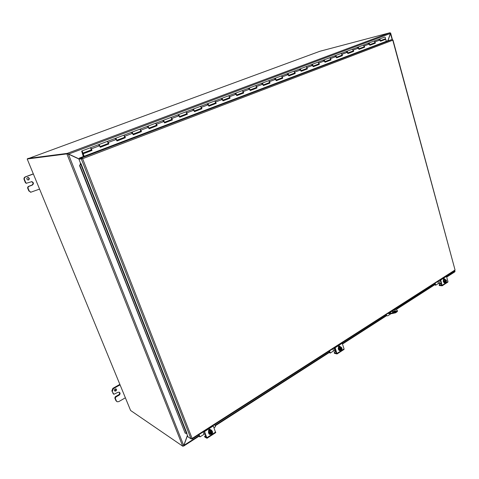 <?xml version="1.0" encoding="UTF-8"?>
<svg xmlns="http://www.w3.org/2000/svg" width="479" height="479" viewBox="0 0 479 479"><rect width="100%" height="100%" fill="white"/><g stroke="black" fill="none" stroke-linecap="round" stroke-linejoin="round"><path stroke-width="0.72" d="M27.932 180.008L28.165 179.948C29.303 178.99 29.189 178.17 27.824 177.493L27.776 177.487M28.548 179.936L27.896 180.008C26.345 178.93 26.447 178.086 28.207 177.475C29.572 178.152 29.686 178.972 28.548 179.936M39.577 189.091L30.818 192.211L29.213 190.953L27.938 187.876L28.501 186.553L28.123 186.553L27.554 187.876L28.83 190.947L30.913 192.223M33.314 173.859L25.237 176.925C24.118 177.481 23.74 178.362 24.106 179.559L25.387 182.655L26.213 183.289L31.871 181.649C33.758 182.595 33.913 183.738 32.333 185.074L28.501 186.553M28.123 186.553L31.943 185.074C33.518 183.744 33.368 182.607 31.482 181.661L31.369 181.649M26.213 183.289L26.59 183.283L25.764 182.643L24.483 179.547C24.118 178.344 24.495 177.464 25.621 176.907L33.356 173.967M389.571 312.739L391.577 313.164L391.72 313.649L388.876 313.032M396.636 311.524L396.78 312.003L397.546 311.152L397.408 310.667L395.367 312.338L391.577 313.164M396.78 312.003L395.51 312.817L395.367 312.338M391.72 313.649L395.51 312.817M395.852 311.32L392.523 312.224M394.636 309.494L396.648 309.907L397.546 311.152M393.96 309.925L394.528 310.063L393.421 310.272M395.385 310.721L395.888 311.23C394.439 312.464 393.259 312.667 392.349 311.835L395.385 310.721M114.541 390.804L115.379 390.678L115.858 388.834M115.87 391.002L114.912 391.086C114.002 389.822 114.361 389.086 115.984 388.876C116.786 389.511 116.75 390.217 115.87 391.002M125.384 397.798L118.732 401.636L117.181 401.773L116.403 400.977L115.307 398.342L115.804 397.055L115.313 396.726L114.816 398.013L115.906 400.636L116.714 401.456M119.864 384.38L112.864 388.331L111.864 390.906L113.852 394.283L117.954 392.319L119.289 392.199C120.403 393.079 120.349 394.061 119.127 395.157L115.804 397.055M115.313 396.726L118.63 394.828C119.66 394.025 119.858 393.145 119.223 392.175M112.355 391.229L113.349 388.655L120.061 384.859M111.864 390.906L113.619 394.127M79.095 159.07L68.359 154.076L66.988 153.879L67.575 153.651L27.195 158.98L66.988 153.879M27.195 158.98L130.593 410.479L182.858 446.266L183.732 445.548L187.427 435.393M454.547 271.449L454.96 271.515M454.032 271.066L454.816 271.485L454.607 270.701M390.265 32.931L390.66 33.093L387.978 40.613M80.58 163.746L79.574 165.638L81.005 163.608L80.682 163.632L78.915 159.142L82.388 158.717L81.741 157.836L392.145 39.529L390.373 33.416M67.713 153.999L67.527 153.352L68.617 154.04L67.97 153.993M387.87 40.655L390.373 33.482L389.936 32.752L319.942 51.259L27.746 158.783M79.125 159.058L68.401 154.07M390.373 33.482L68.617 154.04L79.28 159.004M454.733 271.922L453.936 271.126M183.816 445.308L183.72 446.033L183.367 445.931M187.487 435.549L183.912 445.374L199.054 435.651M67.527 153.352L27.794 158.471M388.361 313.17L389.631 312.356M386.152 314.589L386.242 314.889L385.864 314.769M397.875 307.069L398.48 306.68M396.989 307.991L396.69 309.919M395.037 311.158L393.127 312.386M391.307 313.559L388.002 315.685L387.152 315.853L386.242 314.889M390.187 313.32L388.984 313.859L388.391 313.164M385.876 314.805L386.978 315.799M397.965 307.356L389.714 312.649M388.81 313.793L389.822 313.236M386.224 41.356L79.352 158.094L81.861 157.848L82.622 158.693L192.121 438.447L191.001 438.812L188.002 436.86L186.678 433.489M82.005 158.507L79.616 158.759L79.352 158.094M392.756 39.985L392.145 39.529L386.212 41.29M80.706 163.632L80.244 163.806M79.909 165.578L185.169 433.196L79.574 165.638M81.005 163.608L186.972 433.453L185.169 433.196M191.474 438.788L192.133 438.98L192.121 438.447L454.858 270.108L454.691 270.635M81.418 158.902L78.915 159.142M455.026 269.899L392.792 40.206L82.622 158.693M191.001 438.812L81.298 158.89L81.945 158.645M191.726 438.692L191.863 439.045M82.029 151.532L83.49 156.519M384.631 39.044L384.685 39.565M374.033 43.445L375.003 43.074L374.033 43.463L373.991 43.062M363.28 47.511L364.25 47.146L363.286 47.529L363.238 47.128M353.28 51.313L352.316 51.678L352.263 51.277M342.084 55.552L341.114 55.917L341.066 55.51M330.648 59.875L329.684 60.24L329.63 59.827M318.972 64.294L318.014 64.653L317.954 64.24M306.093 69.15L307.039 68.79L306.093 69.168L306.027 68.748M293.914 73.754L294.854 73.395L293.914 73.772L293.849 73.353M282.412 78.125L281.472 78.478L281.401 78.059M268.749 83.274L269.683 82.921L268.755 83.292L268.677 82.867M256.678 87.861L255.75 88.214L255.672 87.783M243.374 92.896L242.458 93.243L242.374 92.806M229.77 98.039L228.86 98.387L228.77 97.95M215.849 103.308L214.945 103.65L214.855 103.207M201.599 108.697L200.713 109.032L200.611 108.589M187.02 114.218L186.139 114.547L186.032 114.098M172.087 119.864L171.219 120.193L171.111 119.744M156.795 125.648L155.938 125.971L155.819 125.516M141.125 131.575L140.281 131.899L140.161 131.438M125.067 137.653L124.241 137.964L124.109 137.503M108.607 143.88L107.793 144.185L107.661 143.724M90.92 150.544L91.723 150.244L90.932 150.568L90.788 150.095M83.316 156.585L81.664 151.047C82.304 151.19 82.663 151.885 82.753 153.136L82.34 153.035L81.933 151.568M274.665 78.993L274.826 78.4C275.694 78.4 276.018 78.993 275.796 80.179M268.976 82.753L269.264 82.645C269.479 81.46 269.156 80.867 268.294 80.855L262.229 83.136M261.797 83.843L261.947 83.244C262.803 83.256 263.127 83.855 262.923 85.04M255.75 88.19L256.672 87.843M255.966 87.669L256.247 87.561C256.445 86.376 256.115 85.771 255.265 85.759L249.056 88.094M248.637 88.795L248.775 88.196C249.619 88.214 249.948 88.825 249.763 90.016M242.452 93.219L243.368 92.872M242.661 92.698L242.937 92.597C243.11 91.399 242.781 90.788 241.949 90.765L235.584 93.16M235.183 93.866L235.309 93.261C236.141 93.291 236.47 93.902 236.303 95.099M228.854 98.369L229.764 98.021M229.052 97.842L229.321 97.74C229.477 96.536 229.142 95.92 228.321 95.89L221.801 98.345M221.418 99.045L221.532 98.446C222.346 98.482 222.681 99.099 222.537 100.303M214.945 103.632L215.843 103.29M215.131 103.105L215.394 103.003C215.526 101.799 215.191 101.177 214.382 101.135L207.694 103.65M207.329 104.35L207.437 103.745C208.233 103.793 208.575 104.422 208.449 105.631M200.707 109.014L201.593 108.679M200.881 108.488L201.138 108.392C201.252 107.182 200.911 106.548 200.12 106.5L193.259 109.074M192.911 109.781L193.007 109.17C193.791 109.23 194.133 109.865 194.031 111.08M186.133 114.529L187.014 114.194M186.295 114.002L186.547 113.906C186.636 112.691 186.295 112.05 185.517 111.99L178.481 114.637M178.152 115.337L178.236 114.726C179.002 114.792 179.344 115.439 179.266 116.654M171.213 120.169L172.081 119.846M171.362 119.648L171.602 119.552C171.668 118.331 171.326 117.684 170.566 117.612L163.345 120.325M163.04 121.031L163.105 120.415C163.854 120.492 164.201 121.145 164.147 122.373M155.932 125.953L156.789 125.63M156.064 125.426L156.298 125.336C156.34 124.109 155.992 123.456 155.25 123.372L147.843 126.157M147.562 126.857L147.616 126.246C148.34 126.336 148.694 126.995 148.664 128.222M140.275 131.875L141.119 131.557M140.395 131.348L140.622 131.264C140.634 130.031 140.281 129.366 139.563 129.27L131.959 132.132M131.695 132.833L131.737 132.216C132.444 132.318 132.797 132.988 132.797 134.222M124.235 137.946L125.061 137.629M124.336 137.419L124.552 137.335C124.54 136.102 124.181 135.425 123.486 135.317L115.673 138.257M115.439 138.952L115.463 138.335C116.146 138.449 116.505 139.132 116.535 140.365M378.937 39.733L379.158 39.164C380.104 39.104 380.404 39.643 380.057 40.769M374.327 42.936L374.656 42.811C374.997 41.679 374.698 41.14 373.752 41.194L368.824 43.05M368.285 43.745L368.501 43.17C369.441 43.116 369.746 43.661 369.411 44.798M363.573 47.002L363.896 46.882C364.226 45.739 363.92 45.194 362.986 45.248L357.951 47.14M357.418 47.834L357.627 47.259C358.561 47.211 358.867 47.762 358.543 48.9M352.31 51.66L353.28 51.295M352.598 51.151L352.915 51.031C353.233 49.888 352.927 49.337 351.999 49.379L346.85 51.313M346.323 52.013L346.533 51.433C347.455 51.391 347.766 51.948 347.455 53.097M341.114 55.899L342.078 55.534M341.395 55.384L341.707 55.265C342.012 54.115 341.701 53.558 340.785 53.594L335.516 55.576M335.001 56.277L335.204 55.696C336.12 55.66 336.426 56.223 336.132 57.372M329.684 60.222L330.642 59.857M329.953 59.707L330.265 59.588C330.558 58.432 330.247 57.869 329.33 57.899L323.942 59.929M323.445 60.629L323.636 60.043C324.54 60.019 324.858 60.582 324.57 61.743M318.014 64.635L318.966 64.276M318.278 64.12L318.583 64.006C318.858 62.845 318.547 62.276 317.643 62.3L312.128 64.372M311.637 65.072L311.823 64.485C312.721 64.467 313.032 65.036 312.763 66.204M306.344 68.629L306.65 68.515C306.907 67.347 306.596 66.773 305.698 66.791L300.052 68.91M299.579 69.617L299.752 69.024C300.644 69.012 300.962 69.593 300.704 70.76M294.16 73.233L294.459 73.125C294.705 71.952 294.381 71.371 293.501 71.377L287.717 73.55M287.256 74.257L287.424 73.664C288.304 73.658 288.621 74.239 288.388 75.419M281.466 78.46L282.406 78.107M281.706 77.939L281.999 77.832C282.227 76.652 281.903 76.065 281.035 76.065L275.114 78.293M107.787 144.167L108.601 143.856M107.877 143.64L108.08 143.562C108.038 142.323 107.679 141.64 107.003 141.515L98.973 144.538M98.77 145.233L98.776 144.61C99.44 144.742 99.8 145.424 99.86 146.67M379.488 39.038L384.409 37.188C385.361 37.128 385.655 37.661 385.302 38.787L384.978 38.913M90.992 150.017L91.19 149.945C91.118 148.7 90.753 148.011 90.1 147.873L81.855 150.975M82.46 152.244L82.137 152.37M380.524 41.146L385.781 39.236L380.536 41.218L380.254 39.889L379.158 39.164L374.291 40.99M369.872 45.176L375.344 43.182L369.89 45.248L369.596 43.906L368.501 43.17L363.525 45.044M374.817 42.559L374.542 42.859M374.015 41.074L375.063 41.847L375.344 43.182M375.033 43.224L374.859 42.415M359.005 49.289L364.591 47.253L359.022 49.361L358.723 48.008L357.627 47.259L352.538 49.175M364.058 46.613L363.789 46.918M363.25 45.128L364.297 45.906L364.591 47.253M364.285 47.289L364.094 46.463M347.916 53.486L353.616 51.409L347.934 53.558L347.622 52.193L346.533 51.433L341.323 53.391M353.077 50.75L352.819 51.067M352.263 49.259L353.31 50.05L353.616 51.409M353.31 51.445L353.113 50.594M336.593 57.767L342.413 55.648L336.611 57.845L336.288 56.468L335.204 55.696L329.875 57.696M341.874 54.971L341.617 55.301M341.048 53.474L342.102 54.277L342.413 55.648M342.114 55.684L341.904 54.804M325.031 62.144L330.977 59.977L325.049 62.222L324.72 60.833L323.636 60.043L318.182 62.096M330.432 59.276L330.187 59.618M329.6 57.785L330.654 58.594L330.977 59.977M330.678 60.007L330.456 59.103M313.224 66.611L319.295 64.402L313.248 66.689L312.907 65.288L311.823 64.485L306.243 66.587M318.745 63.671L318.511 64.03M317.906 62.18L318.96 63.006L319.295 64.402M319.002 64.425L318.769 63.485M301.165 71.179L307.368 68.916L301.189 71.257L300.836 69.844L299.752 69.024L294.046 71.173M306.811 68.162L306.584 68.539M305.967 66.677L307.021 67.509L307.368 68.916M307.075 68.94L306.829 67.958M288.843 75.838L295.184 73.526L288.867 75.921L288.502 74.49L287.424 73.664L281.58 75.862M294.615 72.742L294.405 73.143M293.765 71.263L294.825 72.107L295.184 73.526M294.896 73.55L294.627 72.527M276.251 80.604L282.73 78.239L276.275 80.688L275.898 79.245L274.826 78.4L268.839 80.652M282.155 77.418L281.957 77.849M281.305 75.951L282.359 76.808L282.73 78.239M282.442 78.263L282.155 77.179M263.378 85.478L270 83.059L263.402 85.555L263.013 84.106L261.947 83.244L255.81 85.549M269.42 82.196L269.234 82.657M268.563 80.747L269.623 81.616L270 83.059M269.719 83.077L269.408 81.915M250.218 90.459L256.989 87.986L250.242 90.537L249.84 89.076L248.775 88.196L242.494 90.561M256.397 87.076L256.505 87.471L250.068 89.902M255.535 85.651L256.594 86.525L256.989 87.986M256.714 87.998L256.349 86.693M236.758 95.555L243.685 93.022L236.782 95.632L236.369 94.153L235.309 93.261L228.866 95.686M243.075 92.058L243.2 92.501L236.602 94.992M242.218 90.663L243.278 91.549L243.685 93.022M243.41 93.034L242.865 91.279M222.992 100.764L230.076 98.171L223.016 100.847L222.585 99.357L221.532 98.446L214.927 100.925M229.441 97.135L229.591 97.644L222.825 100.195M228.597 95.788L229.657 96.686L230.076 98.171M229.806 98.183L229.196 96.345M208.898 106.098L215.891 103.452L208.928 106.176L208.479 104.673L207.437 103.745L200.665 106.29M215.49 102.308L215.4 102.997M214.658 101.033L215.718 101.943L216.149 103.446M215.891 103.452L215.215 101.548M194.48 111.553L201.647 108.841L194.504 111.637L194.049 110.116L193.007 109.17L186.062 111.787M201.222 107.679L201.15 108.374M200.396 106.404L201.449 107.326L201.898 108.841M201.647 108.841L200.917 106.883M179.715 117.139L187.061 114.361L179.739 117.223L179.266 115.69L178.236 114.726L171.111 117.409M186.618 113.23L186.559 113.882M185.798 111.9L186.846 112.834L187.313 114.361M187.061 114.361L186.283 112.349M164.596 122.863L172.135 120.013L164.62 122.947L164.129 121.403L163.105 120.415L155.795 123.169M171.668 118.906L171.626 119.522M170.847 117.535L171.895 118.475L172.38 120.013M172.135 120.013L171.302 117.96M149.107 128.725L156.843 125.797L149.137 128.809L148.628 127.246L147.616 126.246L140.107 129.067M156.358 124.714L156.328 125.294M155.537 123.301L156.579 124.247L157.082 125.803M156.843 125.797L155.962 123.72M133.234 134.731L141.173 131.725L133.264 134.821L132.743 133.24L131.737 132.216L124.025 135.114M140.664 130.653L140.652 131.204M139.85 129.21L140.892 130.168L141.407 131.737M141.173 131.725L140.257 129.605M116.972 140.886L125.121 137.802L117.002 140.976L116.457 139.383L115.463 138.335L107.541 141.311M124.588 136.737L124.588 137.263M123.78 135.27L124.809 136.234L125.342 137.814M125.121 137.802L124.145 135.653M100.291 147.203L108.661 144.029L100.321 147.287L99.758 145.682L98.776 144.61L90.639 147.67M108.098 142.964L108.116 143.466M107.302 141.485L108.326 142.449L108.877 144.047M108.661 144.029L107.709 141.862M90.411 147.861L91.423 148.825L91.992 150.442L83.214 153.765L84.154 156.37M386.224 41.362L385.781 39.236M91.567 149.807L91.226 149.825M91.279 149.131L91.525 149.825M83.214 153.765L91.782 150.418L90.812 148.227M83.975 156.423L83.011 153.741M203.144 431.92L204.06 434.297L200.09 436.848L198.959 434.609M199.384 436.507L198.707 434.764M214.676 424.526L215.49 426.669L214.089 427.843M204.06 434.297L205.168 433.962M204.365 431.142L207.018 438.261L204.886 437.111L204.569 436.285L205.748 435.465M206.443 437.345L204.599 436.357L204.886 437.111M206.311 437.429L204.108 431.304M210.329 429.908L210.006 429.238M215.646 432.669L213.161 425.502M208.67 431.154L208.634 431.052C208.521 429.831 209.018 429.232 210.119 429.274L210.646 429.885M209.622 433.573L212.251 431.872L212.64 432.136L210.059 433.806L209.413 433.028L210.119 433.088C210.215 431.902 210.772 431.363 211.778 431.471L212.431 431.591L211.449 431.088L212.167 431.004L212.448 431.567M210.113 432.992L212.161 431.765M209.808 433.273L209.527 432.705L210.131 431.938L209.85 433.261M212.658 432.112L212.359 433.453L212.64 432.136M210.059 433.806L211.041 434.309L209.455 433.872L208.85 432.292L209.868 430.657L211.484 430.597L212.167 431.004M210.538 433.836L210.628 433.878C211.64 433.986 212.191 433.447 212.293 432.268M211.041 434.309L212.359 433.453L211.754 434.219L211.041 434.309M212.371 432.309C212.269 433.495 211.718 434.034 210.706 433.926L210.329 433.633M211.449 431.088L210.131 431.938L210.544 431.064L211.449 431.088M210.131 434.285L210.018 433.818M208.85 432.292L209.527 432.705M209.868 430.657L210.544 431.064M209.215 434.172C207.772 431.836 208.431 430.441 211.185 429.986L211.508 430.16M210.832 434.309L209.539 434.351C207.934 432.064 208.551 430.645 211.389 430.112L212.407 431.477M212.419 431.597L212.431 431.98M210.233 429.651L208.593 430.328M210.257 429.717L208.557 430.573M332.845 348.766L333.558 350.957L330.384 352.999L329.498 350.909M330.145 352.909L329.66 352.754L330.157 352.927M329.66 352.754L329.133 351.143M333.558 350.957L335.809 350.987M335.037 347.359L337.048 353.957L334.486 353.352L334.21 352.592L335.929 351.352M335.599 351.652L334.839 350.688L333.989 348.029M335.354 350.844L335.731 351.478M336.48 353.173L334.665 347.598M339.617 346.652L339.264 345.97M343.868 349.532L344.048 348.862L342.072 342.85M338.479 347.634L339.509 345.982L340.054 346.616M336.294 353.292L334.258 352.658M339.431 349.73L341.539 348.371L342.006 348.526L339.94 349.862L339.431 349.73L339.27 349.227L339.994 349.221L341.18 347.82L341.844 348.023L341.066 347.509L340.012 348.191L339.779 349.359M339.988 349.137L341.629 348.167M341.479 348.173L341.156 347.814M339.743 349.371L339.491 348.862L340.312 347.455L341.844 348.023M342.012 348.514L341.856 349.532L342.006 348.526M339.94 349.862L340.713 350.377L339.162 350.077L338.689 348.622L339.509 347.215L341.599 347.503M340.533 350.047L341.695 348.64M340.713 350.377L341.766 349.694L340.713 350.377M341.79 348.67L340.599 350.065L340.156 349.724M339.958 350.323L339.904 349.874M338.689 348.622L339.491 348.862M339.509 347.215L340.312 347.455M339.318 350.556L339.228 350.538C337.671 348.73 338.006 347.437 340.24 346.652L340.389 346.706M340.605 350.371L339.467 350.61C337.911 348.808 338.246 347.509 340.479 346.724L341.305 347.413M339.581 346.539L338.437 346.814M339.581 346.551L338.402 347.018M439.71 280.245L440.153 280.311L441.207 283.418M437.842 281.448L438.405 283.484L435.806 285.155L435.1 283.203M435.615 285.059L435.088 284.975L435.651 285.131M435.088 284.975L434.669 283.478M438.405 283.484L441.009 283.418M440.626 279.658L442.177 285.801L439.381 285.562L439.135 284.861L441.201 283.418M440.105 284.215L439.267 283.209M439.764 283.233L440.345 283.975M441.632 285.113L440.189 279.94M444.225 279.323L443.907 278.676M447.697 282.221L447.961 281.544L446.38 275.97M443.434 280.101L444.207 278.64L444.823 279.293M444.913 282.832L444.458 282.867C443.027 281.383 443.207 280.197 444.991 279.311L445.745 279.91M441.404 285.256L439.201 284.921M444.38 281.945L446.608 280.922L444.38 281.945L444.255 281.478L444.973 281.43L445.859 280.203L446.482 280.454L445.853 279.94L446.488 280.443M444.967 281.353L446.308 280.568M444.763 281.556L444.536 281.095L444.991 280.496L444.793 281.544M444.925 282.011L445.548 282.526L444.039 282.317L443.668 280.969L444.344 279.736L446.26 279.981M445.512 282.257L446.332 281.023M446.206 280.556L445.787 280.197M445.548 282.526L446.41 281.969L445.548 282.526M446.434 281.035L445.542 282.263L445.099 281.897M445.853 279.94L444.991 280.496L445.213 279.862L445.853 279.94M444.907 282.448L444.889 282.023M443.668 280.969L444.536 281.095M444.344 279.736L445.213 279.862M444.344 282.844L444.177 282.826C442.77 281.341 442.949 280.155 444.728 279.275L444.913 279.299M445.404 282.508L444.177 282.826M444.069 279.251L443.41 279.347M444.213 279.269L443.38 279.491M27.554 187.876L27.938 187.876M32.333 185.074L31.943 185.074M25.764 182.643L25.387 182.655M24.106 179.559L24.483 179.547M29.213 190.953L28.83 190.947M25.621 176.907L25.237 176.925M114.816 398.013L115.307 398.342M119.127 395.157L118.63 394.828M113.451 393.876L112.966 393.546M116.403 400.977L115.906 400.636M113.349 388.655L112.864 388.331M68.359 154.076L183.732 445.548M182.744 446.212L66.892 153.897M67.413 153.322L389.936 32.752M215.011 425.406L329.402 351.963M342.371 343.635L386.248 315.463M388.864 313.787L389.744 313.224M397.073 308.512L434.878 284.239M446.632 276.694L454.685 271.527M389.511 313.751L389.146 313.673M186.588 433.549L80.592 163.74L80.256 163.8M82.388 158.717L81.861 157.848M191.983 439.069L191.851 438.626M82.867 154.927L83.37 154.735M83.358 154.705L82.855 154.891M81.969 151.987L82.304 151.855M380.254 39.889L375.063 41.847M369.596 43.906L364.297 45.906M358.723 48.008L353.31 50.05M347.622 52.193L342.102 54.277M336.288 56.468L330.654 58.594M324.72 60.833L318.96 63.006M312.907 65.288L307.021 67.509M300.836 69.844L294.825 72.107M288.502 74.49L282.359 76.808M275.898 79.245L269.623 81.616M263.013 84.106L256.594 86.525M249.84 89.076L243.278 91.549M236.369 94.153L229.657 96.686M222.585 99.357L215.718 101.943M208.479 104.673L201.449 107.326M194.049 110.116L186.846 112.834M179.266 115.69L171.895 118.475M164.129 121.403L156.579 124.247M148.628 127.246L140.892 130.168M132.743 133.24L124.809 136.234M116.457 139.383L108.326 142.449M99.758 145.682L91.423 148.825M215.682 432.022L206.922 437.692M204.551 431.543L213.347 425.897M210.604 429.783L210.185 429.531M335.516 351.035L335.683 351.562M344.048 348.862L337.042 353.4M335.204 347.718L342.234 343.209M340.024 346.527L339.527 346.377M339.33 346.497L338.455 346.742M439.62 283.209L438.938 280.742M440.069 283.622L440.213 284.143M447.961 281.544L442.231 285.256M440.776 279.987L446.524 276.299M444.704 279.185L444.165 279.107M28.207 177.475L27.824 177.493M30.434 192.205L30.818 192.211M31.871 181.649L31.482 181.661M392.445 312.17L392.349 311.835M390.66 33.093L392.409 39.583M454.793 270.575L455.032 271.473M454.81 271.868L446.733 277.06M434.98 284.604L397.049 308.979M386.583 315.703L342.497 344.024M329.528 352.358L215.173 425.831M199.222 436.076L183.72 446.033M387.152 315.853L386.781 315.775M455.044 269.97L392.99 40.05M192.133 438.98L454.858 270.539M108.08 143.562L100.075 146.586M124.552 137.335L116.762 140.281M140.622 131.264L133.036 134.132M156.298 125.336L148.915 128.127M171.602 119.552L164.411 122.271M186.547 113.906L179.535 116.559M201.138 108.392L194.306 110.972M215.394 103.003L208.73 105.524M269.264 82.645L263.234 84.927M281.999 77.832L276.108 80.059M294.459 73.125L288.705 75.299M306.65 68.515L301.034 70.641M318.583 64.006L313.098 66.078M330.265 59.588L324.906 61.617M341.707 55.265L336.474 57.246M352.915 51.031L347.796 52.965M363.896 46.882L358.891 48.774M374.656 42.811L369.764 44.661M385.302 38.787L380.416 40.637M91.19 149.945L82.753 153.136M82.328 151.903L82.448 152.208M199.492 436.614L199.845 436.842M215.772 432.585L207.018 438.261M208.616 430.238L210.227 429.633M210.101 429.364L208.886 429.705M209.179 429.429L210.059 429.298M329.768 352.867L330.247 353.023M334.438 353.286L334.228 352.64M344.048 349.419L337.048 353.957M342 349.011L342.036 348.64M338.863 346.143L339.198 346.215M338.725 346.269L339.479 346.299L338.629 346.395M339.354 346.257L338.809 346.185M435.189 285.089L435.722 285.173M439.315 285.508L439.147 284.897M447.907 282.083L442.177 285.801M443.422 279.305L443.799 279.227M444.171 279.113L443.524 279.059"/></g></svg>
